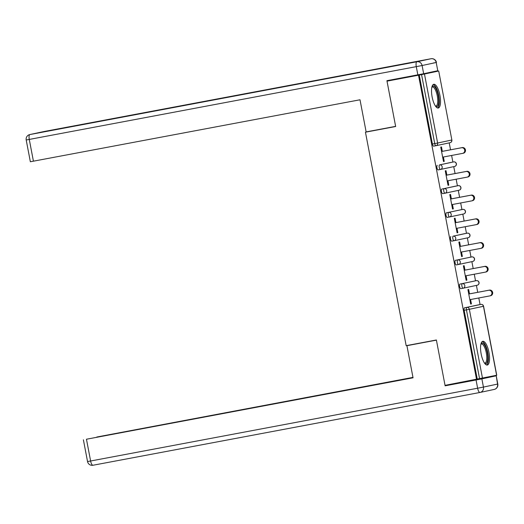 <?xml version="1.0" encoding="UTF-8"?>
<svg xmlns="http://www.w3.org/2000/svg" width="524" height="524" viewBox="0 0 524 524"><rect width="100%" height="100%" fill="white"/><g stroke="black" fill="none" stroke-linecap="round" stroke-linejoin="round"><path stroke-width="0.79" d="M488.944 352.338A12.091 3.976 79.3 0 0 482.82 341.288A12.091 3.976 79.3 0 0 481.163 353.995A12.091 3.976 79.3 0 0 487.287 365.051A12.091 3.976 79.3 0 0 488.944 352.338M439.918 95.322A12.091 3.976 79.3 0 0 433.793 84.272A12.091 3.976 79.3 0 0 432.136 96.979A12.091 3.976 79.3 0 0 438.261 108.036A12.091 3.976 79.3 0 0 439.918 95.322M482.047 306.54L483.58 306.258L496.739 375.236L445.04 385.356L436.381 339.984L406.172 345.663L365.451 132.192L395.659 126.513L387.007 81.141L438.706 71.022L451.865 139.993L438.706 71.022M480.063 304.562L478.805 297.966M477.724 292.313L476.408 285.397M475.53 280.812L474.272 274.216M473.192 268.563L471.875 261.646M470.997 257.061L469.74 250.465M468.666 244.813L467.343 237.896M466.471 233.304L465.207 226.709M464.133 221.056L462.81 214.139M461.939 209.554L460.681 202.958M459.6 197.306L458.284 190.389M457.406 185.804L456.149 179.201M455.068 173.555L453.751 166.639M452.874 162.047L451.616 155.451M450.542 149.798L449.219 142.882M371.758 130.849L365.451 132.192M435.896 145.724L433.603 146.15A2.325 0.766 -100.7 0 1 433.597 146.157A2.325 0.766 -100.7 0 1 432.418 144.028L434.724 143.596L421.565 74.624L438.581 71.048M432.418 144.028L419.259 75.056L387.007 81.141M421.565 74.624L419.259 75.056M476.545 379.428L418.512 75.214M443.487 161.536L444.241 161.392L443.494 161.556L440.736 147.087L441.483 146.93L442.322 151.344M444.241 161.392L443.402 156.997M477.292 379.271L464.14 310.293A2.325 0.766 -100.7 0 1 464.447 307.85L478.556 304.844A2.325 0.766 -100.7 0 1 478.563 304.844A2.325 0.766 -100.7 0 1 478.569 304.844L480.868 304.411L478.556 304.844M474.03 281.093A2.325 0.766 -100.7 0 1 474.037 281.093L476.336 280.661A2.325 0.766 79.3 0 0 476.336 280.661A2.325 0.766 79.3 0 0 476.329 280.661L459.915 284.1L476.329 280.661A2.325 2.194 -102 0 1 478.923 282.541A2.325 2.194 78 0 1 477.2 285.226L463.19 288.213M476.336 280.661A2.325 2.325 0 0 1 479.047 282.508A2.325 2.325 0 0 1 477.253 285.22L463.137 288.226A2.325 2.194 78 0 1 463.092 288.233A2.325 0.766 79.3 0 0 463.092 288.233A2.325 2.325 0 0 0 463.137 288.226A2.325 2.194 78 0 0 464.814 285.547A2.325 2.194 -102 0 0 462.22 283.667A2.325 0.766 -100.7 0 0 461.906 286.111A2.325 0.766 79.3 0 0 463.085 288.239L460.786 288.665A2.325 0.766 -100.7 0 1 460.786 288.672A2.325 0.766 -100.7 0 1 459.607 286.543A2.325 0.766 -100.7 0 1 459.915 284.1M469.497 257.343A2.325 0.766 -100.7 0 1 469.504 257.343A2.325 0.766 -100.7 0 1 469.511 257.336L471.803 256.904A2.325 0.766 79.3 0 0 471.796 256.911L455.389 260.349L471.796 256.911A2.325 2.194 -102 0 1 474.39 258.784A2.325 2.194 78 0 1 472.668 261.476L458.657 264.463M458.546 264.482L456.26 264.915A2.325 0.766 -100.7 0 1 456.253 264.915A2.325 0.766 -100.7 0 1 455.074 262.793A2.325 0.766 -100.7 0 1 455.389 260.349M464.965 233.586A2.325 0.766 -100.7 0 1 464.971 233.586A2.325 0.766 -100.7 0 1 464.978 233.586L453.155 236.16L467.27 233.154A2.325 2.194 -102 0 1 469.864 235.034A2.325 2.194 78 0 1 468.142 237.726L454.125 240.706M467.27 233.154A2.325 2.325 0 0 1 469.989 235.001A2.325 2.325 0 0 1 468.187 237.713L454.079 240.719A2.325 2.194 78 0 1 454.026 240.732L454.026 240.732A2.325 2.325 0 0 0 454.079 240.719A2.325 2.194 78 0 0 455.749 238.04A2.325 2.194 -102 0 0 453.155 236.16A2.325 0.766 -100.7 0 0 452.847 238.603A2.325 0.766 79.3 0 0 454.026 240.732L451.727 241.164A2.325 0.766 -100.7 0 1 451.721 241.164A2.325 0.766 -100.7 0 1 450.542 239.036A2.325 0.766 -100.7 0 1 450.856 236.593M460.432 209.836A2.325 0.766 -100.7 0 1 460.439 209.836A2.325 0.766 -100.7 0 1 460.445 209.836L462.744 209.404A2.325 0.766 79.3 0 0 462.738 209.404L446.324 212.842L462.738 209.404A2.325 2.194 -102 0 1 465.332 211.283A2.325 2.194 78 0 1 463.609 213.969L449.599 216.956M462.744 209.404A2.325 2.325 0 0 1 465.456 211.251A2.325 2.325 0 0 1 463.655 213.962L449.546 216.969A2.325 2.194 78 0 1 449.5 216.975A2.325 0.766 79.3 0 0 449.5 216.975A2.325 2.325 0 0 0 449.546 216.969A2.325 2.194 78 0 0 451.223 214.29A2.325 2.194 -102 0 0 448.629 212.41A2.325 0.766 -100.7 0 0 448.315 214.853A2.325 0.766 79.3 0 0 449.494 216.975L447.195 217.408A2.325 0.766 -100.7 0 1 447.188 217.414A2.325 0.766 -100.7 0 1 446.016 215.285A2.325 0.766 -100.7 0 1 446.324 212.842M455.906 186.086A2.325 0.766 -100.7 0 1 455.913 186.079L441.791 189.092L458.205 185.653A2.325 0.766 79.3 0 0 458.205 185.653A2.325 2.194 -102 0 1 460.799 187.527A2.325 2.194 78 0 1 459.076 190.219L445.066 193.205M444.955 193.225L442.662 193.657A2.325 0.766 -100.7 0 1 441.483 191.535A2.325 0.766 -100.7 0 1 441.791 189.092M451.374 162.329A2.325 0.766 -100.7 0 1 451.38 162.329A2.325 0.766 -100.7 0 1 451.387 162.329L439.564 164.903L453.673 161.896A2.325 0.766 79.3 0 0 453.679 161.896A2.325 0.766 79.3 0 0 453.673 161.896A2.325 2.194 -102 0 1 456.266 163.776A2.325 2.194 78 0 1 454.544 166.468L440.533 169.448M453.679 161.896A2.325 2.325 0 0 1 456.391 163.743A2.325 2.325 0 0 1 454.596 166.455L440.488 169.462A2.325 2.194 78 0 1 440.435 169.475A2.325 0.766 79.3 0 0 440.435 169.475A2.325 2.325 0 0 0 440.488 169.462A2.325 2.194 78 0 0 442.158 166.783A2.325 2.194 -102 0 0 439.564 164.903A2.325 0.766 -100.7 0 0 439.25 167.346A2.325 0.766 79.3 0 0 440.429 169.475L438.136 169.907A2.325 0.766 -100.7 0 1 438.13 169.907A2.325 0.766 -100.7 0 1 436.951 167.778A2.325 0.766 -100.7 0 1 437.265 165.335M446.854 175.095L446.016 170.68L445.262 170.844L448.027 185.306L448.773 185.149L447.935 180.747M451.387 198.851L450.542 194.437L449.795 194.594L452.553 209.056L453.306 208.899L452.467 204.504M455.919 222.602L455.074 218.187L454.328 218.344L457.085 232.813L457.832 232.649L456.994 228.254M460.445 246.359L459.607 241.937L458.86 242.101L461.618 256.563L462.365 256.406L461.526 252.005M464.978 270.109L464.14 265.694L463.386 265.851L466.15 280.314L466.897 280.157L466.059 275.762M469.511 293.859L468.666 289.445L467.919 289.602L470.676 304.071L471.43 303.907L470.591 299.512M448.773 185.149L448.02 185.286M453.306 208.899L452.553 209.043M457.832 232.649L457.085 232.794M462.365 256.406L461.611 256.544M466.897 280.157L466.144 280.301M471.43 303.907L470.676 304.051M442.649 157.141L462.574 153.388A2.869 2.705 -102 0 0 464.696 150.041A2.869 2.705 -102 0 0 461.5 147.755L441.575 151.502L462.253 147.598A2.869 2.705 78 0 1 465.443 149.884A2.869 2.705 78 0 1 463.327 153.231L462.699 153.362M447.182 180.891L467.107 177.145A2.869 2.705 -102 0 0 469.229 173.791A2.869 2.705 -102 0 0 466.033 171.512L446.107 175.258M466.033 171.512L466.779 171.348A2.869 2.705 78 0 1 469.976 173.634A2.869 2.705 78 0 1 467.853 176.981L467.231 177.119M466.779 171.348L446.101 175.239M451.714 204.642L471.639 200.895A2.869 2.705 -102 0 0 473.755 197.548A2.869 2.705 -102 0 0 470.565 195.262L450.64 199.009M470.565 195.262L471.312 195.105A2.869 2.705 78 0 1 474.508 197.384A2.869 2.705 78 0 1 472.386 200.738L471.757 200.869M471.312 195.105L450.633 198.989M456.247 228.399L476.172 224.645A2.869 2.705 -102 0 0 478.288 221.298A2.869 2.705 -102 0 0 475.098 219.012L455.173 222.759M475.098 219.012L475.844 218.855A2.869 2.705 78 0 1 479.034 221.141A2.869 2.705 78 0 1 476.919 224.488L476.29 224.626M475.844 218.855L455.166 222.746M460.773 252.149L480.704 248.402A2.869 2.705 -102 0 0 482.82 245.049A2.869 2.705 -102 0 0 479.624 242.769L459.699 246.516L480.377 242.605A2.869 2.705 78 0 1 483.567 244.891A2.869 2.705 78 0 1 481.451 248.238L480.822 248.376M465.305 275.899L485.231 272.153A2.869 2.705 -102 0 0 487.353 268.805A2.869 2.705 -102 0 0 484.156 266.519L464.231 270.266L484.903 266.362A2.869 2.705 78 0 1 488.099 268.642A2.869 2.705 78 0 1 485.977 271.995L485.355 272.126M431.953 86.84A10.46 3.439 -100.7 0 1 436.813 90.613A10.46 3.439 -100.7 0 1 438.719 102.37A10.46 3.439 -100.7 0 1 435.614 106.307M435.398 105.992A9.687 3.183 79.3 0 0 435.948 106.025A9.687 3.183 79.3 0 0 437.763 100.719A9.687 3.183 79.3 0 0 435.948 91.169A9.687 3.183 79.3 0 0 432.366 86.984A9.687 3.183 79.3 0 0 431.868 87.22M437.566 107.99A12.013 3.95 79.3 0 0 437.095 89.755A12.013 3.95 79.3 0 0 433.165 84.567M480.986 343.855A10.46 3.439 -100.7 0 1 485.84 347.622A10.46 3.439 -100.7 0 1 487.746 359.385A10.46 3.439 -100.7 0 1 484.648 363.322M484.425 363.008A9.687 3.183 79.3 0 0 484.975 363.04A9.687 3.183 79.3 0 0 486.789 357.735A9.687 3.183 79.3 0 0 484.975 348.185A9.687 3.183 79.3 0 0 481.392 343.999A9.687 3.183 79.3 0 0 480.894 344.235M486.599 365.005A12.013 3.95 79.3 0 0 486.128 346.77A12.013 3.95 79.3 0 0 482.191 341.583M423.661 73.733L437.776 70.727L436.204 62.507L422.095 65.513L423.661 73.733L386.922 80.683L395.633 126.363L366.138 131.904L360.008 99.783L30.353 161.752L26.2 139.98L29.272 139.43L33.425 161.202M433.387 62.998L436.459 62.448A4.651 4.651 0 0 0 431.029 58.747A4.651 1.526 79.3 0 0 431.016 58.747L44.009 131.537L29.894 134.544L416.908 61.753L431.016 58.747A4.651 4.389 -102 0 1 436.204 62.507L437.776 70.727M428.914 341.386L406.919 345.683L413.05 377.804L86.46 439.23L90.613 461.002L477.626 388.219L476.061 379.992L445.125 385.815L436.413 340.135L406.919 345.683M311.184 396.891L96.796 437.114M311.151 396.714L317 395.797M412.984 377.463L316.961 395.581M412.971 377.391L96.783 437.029M495.979 375.859L481.87 378.865L483.436 387.085L497.551 384.079L496.235 375.8L445.125 385.815M310.444 397.028L86.46 439.23M310.431 396.976L413.036 377.739M476.061 379.992L481.87 378.865M469.838 299.656L489.763 295.909A2.869 2.705 -102 0 0 491.879 292.556A2.869 2.705 -102 0 0 488.689 290.27L468.764 294.023M488.689 290.27L489.436 290.113A2.869 2.705 78 0 1 492.632 292.399A2.869 2.705 78 0 1 490.51 295.746L489.881 295.883M489.436 290.113L468.757 294.003M424.473 74.054L437.625 143.032L451.74 140.026A2.325 2.194 78 0 1 450.018 142.711L436.001 145.698M433.597 146.157L435.896 145.718A2.325 0.766 79.3 0 1 434.724 143.596L437.625 143.032A2.325 2.194 78 0 1 435.903 145.718A2.325 0.766 79.3 0 0 435.903 145.718A2.325 2.325 0 0 0 435.955 145.711L450.064 142.705A2.325 2.325 0 0 0 451.865 139.993M496.614 375.263L483.456 306.291L469.347 309.298L482.499 378.269M479.598 378.839L466.439 309.861L464.14 310.293M464.447 307.85L466.753 307.418A2.325 2.194 -102 0 1 469.347 309.298L466.439 309.861A2.325 0.766 -100.7 0 1 466.753 307.418L480.862 304.411A2.325 0.766 79.3 0 0 480.862 304.411A2.325 2.194 -102 0 1 483.456 306.291L483.58 306.258A2.325 2.325 0 0 0 480.868 304.411M458.212 185.647A2.325 2.325 0 0 1 460.924 187.5A2.325 2.325 0 0 1 459.129 190.205L445.014 193.212A2.325 2.194 78 0 0 446.69 190.533A2.325 2.194 -102 0 0 444.097 188.66A2.325 0.766 -100.7 0 0 443.782 191.103A2.325 0.766 79.3 0 0 444.961 193.225A2.325 0.766 79.3 0 0 444.968 193.225A2.325 2.325 0 0 0 445.014 193.212A2.325 2.194 78 0 1 444.968 193.225L442.662 193.657M471.803 256.904A2.325 2.325 0 0 1 474.521 258.758A2.325 2.325 0 0 1 472.72 261.469L458.611 264.469A2.325 2.194 78 0 0 460.282 261.79A2.325 2.194 -102 0 0 457.688 259.917A2.325 0.766 -100.7 0 0 457.373 262.36A2.325 0.766 79.3 0 0 458.552 264.482A2.325 0.766 79.3 0 0 458.559 264.482A2.325 2.325 0 0 0 458.611 264.469A2.325 2.194 78 0 1 458.559 264.482L456.253 264.915M461.5 147.755L462.253 147.598M479.624 242.769L480.377 242.605M484.156 266.519L484.903 266.362M417.851 74.867L416.285 66.64L29.272 139.43A4.651 1.526 79.3 0 1 29.894 134.544A4.651 4.389 -102 0 0 29.796 134.563L43.911 131.557A4.651 4.389 78 0 1 44.009 131.537A4.651 1.526 79.3 0 0 44.016 131.531A4.651 1.526 79.3 0 0 44.009 131.537A4.651 4.651 0 0 0 43.911 131.557A4.651 4.389 78 0 0 43.813 131.576M416.285 66.64L422.095 65.513A4.651 4.389 78 0 0 416.908 61.753A4.651 1.526 79.3 0 0 416.285 66.64M494.106 389.456A4.651 4.389 -102 0 0 494.204 389.437L480.089 392.443A4.651 4.389 78 0 1 479.991 392.463A4.651 1.526 79.3 0 0 479.991 392.463A4.651 4.651 0 0 0 480.089 392.443A4.651 4.389 78 0 0 483.436 387.085L477.626 388.219A4.651 1.526 79.3 0 0 479.984 392.469L92.984 465.253A4.651 1.526 79.3 0 0 92.984 465.253A4.651 1.526 79.3 0 1 90.613 461.002L87.541 461.552L83.388 439.78M497.8 384.02L497.551 384.079A4.651 4.389 -102 0 1 494.204 389.437A4.651 4.651 0 0 0 497.8 384.02L496.235 375.8M438.13 169.907L440.429 169.475M447.188 217.414L449.494 216.975M451.721 241.164L454.026 240.732M460.786 288.672L463.085 288.239M463.386 153.218L462.64 153.381M467.919 176.974L467.166 177.132M472.445 200.725L471.698 200.882M476.978 224.475L476.231 224.639M481.51 248.232L480.763 248.389M486.043 271.982L485.29 272.139M29.796 134.563A4.651 4.651 0 0 0 26.2 139.98M431.029 58.747L44.016 131.531M87.541 461.552A4.651 4.651 0 0 0 92.971 465.253L479.984 392.469M490.569 295.733L489.822 295.896"/></g></svg>
